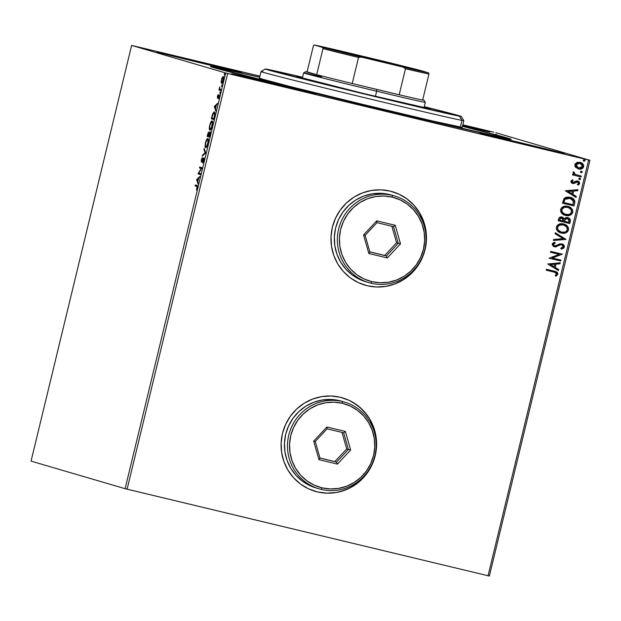 <?xml version="1.0" encoding="UTF-8"?>
<svg xmlns="http://www.w3.org/2000/svg" width="621" height="621" viewBox="0 0 621 621"><rect width="100%" height="100%" fill="white"/><g stroke="black" fill="none" stroke-linecap="round" stroke-linejoin="round"><path stroke-width="0.93" d="M390.896 111.687A154.745 1.529 -166.4 0 1 210.379 66.494A154.745 1.529 -166.4 0 1 259.656 77.229L213.119 66.843L211.179 66.835L222.132 69.932L361.569 104.631L500.045 137.14L510.547 139.236L508.149 138.196L462.451 126.288A154.745 1.529 -166.4 0 1 511.184 139.259A154.745 1.529 -166.4 0 1 390.896 111.687M314.878 491.227A48.686 47.67 106.3 0 0 315.072 491.289A48.686 47.67 106.3 0 0 317.323 491.886L317.393 491.91A48.686 47.67 -73.7 0 1 315.142 491.304A48.686 47.67 -73.7 0 1 282.772 432.317A48.686 47.67 -73.7 0 1 340.292 397.269L331.024 396.012L321.678 396.617L312.604 399.07L304.15 403.27L296.652 409.06L290.387 416.21L285.606 424.453L282.477 433.474L281.134 442.92L281.631 452.43L283.937 461.636L287.965 470.19L293.57 477.759L300.525 484.054L308.567 488.828L317.393 491.91L326.662 493.167L336.008 492.562L345.082 490.109L353.528 485.909L361.034 480.118L367.29 472.969L372.08 464.725L375.2 455.705L376.543 446.258L376.054 436.749L373.749 427.543L369.72 418.989L364.116 411.42L357.16 405.125L349.111 400.351L340.292 397.269A48.686 47.67 -73.7 0 1 342.544 397.875A48.686 47.67 -73.7 0 1 374.913 456.854A48.686 47.67 -73.7 0 1 317.393 491.91L317.323 491.886A48.686 47.67 106.3 0 0 374.843 456.839A48.686 47.67 106.3 0 0 342.474 397.851A48.686 47.67 106.3 0 0 342.334 397.813M364.752 285.062A48.686 47.67 106.3 0 0 364.954 285.117A48.686 47.67 106.3 0 0 367.205 285.722L367.275 285.738A48.686 47.67 -73.7 0 1 365.024 285.14A48.686 47.67 -73.7 0 1 332.654 226.153A48.686 47.67 -73.7 0 1 390.167 191.105L380.898 189.847L371.552 190.453L362.478 192.906L354.032 197.105L346.534 202.888L340.269 210.045L335.48 218.289L332.359 227.309L331.016 236.748L331.505 246.258L333.811 255.472L337.84 264.018L343.444 271.587L350.399 277.882L358.449 282.664L367.275 285.738L376.536 286.995L385.882 286.39L394.956 283.937L403.409 279.737L410.908 273.954L417.172 266.797L421.954 258.553L425.082 249.541L426.425 240.094L425.928 230.585L423.623 221.379L419.594 212.824L413.997 205.256L407.034 198.961L398.993 194.187L390.167 191.105A48.686 47.67 -73.7 0 1 392.418 191.703A48.686 47.67 -73.7 0 1 424.787 250.69A48.686 47.67 -73.7 0 1 367.275 285.738L367.205 285.722A48.686 47.67 106.3 0 0 424.717 250.674A48.686 47.67 106.3 0 0 392.348 191.687A48.686 47.67 106.3 0 0 392.208 191.641M265.361 81.522L265.167 82.337L265.361 81.522L231.571 73.783A43.47 0.427 -166.4 0 1 265.361 81.522A43.47 0.427 -166.4 0 1 316.073 94.221L265.361 81.522M282.283 86.482A43.47 0.427 -166.4 0 1 231.571 73.783L274.04 84.495L316.073 94.221A43.47 0.427 -166.4 0 1 282.283 86.482M513.73 141.068L513.528 141.891L513.73 141.068L479.94 133.329A43.47 0.427 -166.4 0 1 513.73 141.068A43.47 0.427 -166.4 0 1 564.435 153.767L513.73 141.068M530.644 146.028A43.47 0.427 -166.4 0 1 479.94 133.329L522.408 144.041L564.435 153.767A43.47 0.427 -166.4 0 1 530.644 146.028M190.926 59.694L190.725 60.516L190.926 59.694L157.136 51.954A43.47 0.427 -166.4 0 1 190.926 59.694A43.47 0.427 -166.4 0 1 241.631 72.393L190.926 59.694M207.841 64.654A43.47 0.427 -166.4 0 1 157.136 51.954L199.605 62.674L241.631 72.393A43.47 0.427 -166.4 0 1 207.841 64.654M31.05 461.116L131.621 45.403L225.679 72.983L125.108 488.696L31.05 461.116L125.108 488.696L225.679 72.983L131.621 45.403L259.92 76.142L131.621 45.403L31.05 461.116M221.138 82.236L221.705 83.299L222.799 81.662L223.513 78.735L223.156 76.624L221.868 78.308L221.13 81.995L221.728 82.376L221.138 82.236L221.542 83.299L223.242 80.225L223.156 76.624L222.326 77.33L221.138 82.236M220.711 90.526L220.936 89.618L219.795 89.129L219.555 87.522L218.98 90.022L220.711 90.526L218.98 90.022L220.711 90.526L220.936 89.618L219.795 89.129L219.78 86.847L218.98 90.022L219.648 90.177L219.865 89.284L219.648 90.177L220.719 90.495M217.428 96.317L217.536 98.188L219.011 95.952L218.491 98.809L219.291 95.098L217.676 97.272L218.095 94.633L217.428 96.317L217.459 98.18L218.934 95.851L218.491 98.809L219.143 94.943L217.676 97.272L218.095 94.633L217.428 96.317M214.369 116.748L214.866 113.107L214.136 111.858L212.661 113.868L211.334 118.797L213.702 119.496L214.369 116.748C215.045 113.565 215.029 111.943 214.315 111.873L212.537 114.217L211.334 118.797L213.702 119.496L214.369 116.748M209.448 137.086L210.302 133.096L210.022 131.73L208.966 133.422L208.858 132.265L208.314 132.428L207.08 136.395L209.448 137.086L210.022 131.73L208.966 133.422L208.734 132.164L207.08 136.395L209.448 137.086M205.598 153.014L204.185 148.372L203.944 149.366L205.046 152.766L202.547 155.118L202.314 156.112L205.636 152.859L204.185 148.372L203.944 149.366L205.046 152.766L202.547 155.118L202.314 156.112L205.598 153.014M200.606 173.639L198.844 173.119L202.035 167.724L199.667 167.026L199.45 167.934L201.212 168.454L198.021 173.849L200.389 174.548L200.606 173.639L198.844 173.119L201.988 167.926L199.667 167.026L199.45 167.934L201.212 168.454L198.021 173.849L200.389 174.548L200.606 173.639M196.694 186.292L197.113 186.921L196.43 189.956L197.408 185.78L195.343 184.926L195.118 185.834L197.354 186.455L195.118 185.834L196.694 186.292L196.997 187.736L196.43 189.956L197.245 187.798L196.942 185.392L195.343 184.926L195.118 185.834L195.786 185.989L195.995 185.112L195.786 185.989L196.694 186.292M196.624 179.616L198.076 184.103L197.851 181.674L198.65 178.351L199.946 176.364L196.624 179.616L197.23 179.756L196.624 179.616L198.076 184.103L197.851 181.674L198.65 178.351L199.946 176.364L196.624 179.616M203.843 160.529L203.688 157.85L201.53 161.002L202.322 157.571L201.367 159.737L201.243 161.84L201.879 161.654L203.517 158.759L203.626 160.342L202.679 163.036L203.781 160.777L203.804 157.843L201.615 161.103L202.322 157.571L201.367 159.737L201.406 162.019L203.579 158.751L202.679 163.036L203.843 160.529M205.636 147.658L206.972 146.331L207.973 143.459L208.377 139.88L207.825 138.561L206.739 139.415L205.466 142.799L205.062 146.152L205.636 147.658C206.296 147.899 207.08 146.502 207.973 143.459C208.563 140.33 208.516 138.7 207.825 138.561C207.158 138.297 206.366 139.717 205.466 142.799C204.883 145.912 204.946 147.534 205.636 147.658M209.89 130.068L211.225 128.741L212.227 125.869L212.63 122.29L212.079 120.971L210.993 121.825L209.719 125.209L209.316 128.563L209.89 130.068C210.55 130.309 211.334 128.912 212.227 125.869C212.817 122.741 212.77 121.111 212.079 120.971C211.412 120.707 210.628 122.12 209.719 125.209C209.145 128.322 209.199 129.936 209.89 130.068M214.307 106.517L215.759 111.004L215.534 108.574L216.341 105.252L217.629 103.265L214.307 106.517L214.913 106.665L214.307 106.517L215.759 111.004L215.534 108.574L216.341 105.252L217.629 103.265L214.307 106.517M219.85 93.36L220.214 91.846L219.85 93.36M221.534 86.381L221.907 84.867L221.534 86.381M224.29 75.009L224.655 73.495L224.29 75.009M489.379 576.032L589.95 160.319L495.892 132.739L589.95 160.319L588.63 160.024L488.059 575.737L127.103 489.193L227.674 73.48L588.63 160.024L225.679 72.983L227.674 73.48L127.103 489.193L125.108 488.696L488.059 575.737L588.63 160.024L589.95 160.319L489.379 576.032L488.059 575.737L489.379 576.032M575.714 167.383L579.269 169.122L581.574 168.865L582.917 168.058L583.67 166.692L583.624 165.132L581.567 162.865L577.685 162.244L575.178 163.882L574.821 165.349L575.263 166.777L578.508 168.982C580.907 169.587 582.63 168.819 583.67 166.692C583.709 164.324 582.529 162.865 580.115 162.314L576.893 162.477L574.906 164.588L575.714 167.383M581.031 176.969L581.248 176.061L575.527 174.54L574.262 173.632L574.27 172.436L573.47 171.792L573.082 172.227L574.029 174.33L572.779 174.027L572.562 174.943L581.031 176.969L572.562 174.936L581.031 176.969L581.248 176.061L575.527 174.54L573.47 171.792L573.012 172.413L574.029 174.33L572.779 174.027L572.562 174.943L581.031 176.969M572.865 182.558L571.801 181.363L573.113 180.447L572.515 179.741L570.846 181.41L571.304 182.706L572.306 183.358L574.06 183.498L576.591 181.914L577.91 182.069L578.547 183.327L577.351 184.359L578.011 185.074L579.02 184.484L579.665 183.032L579.137 181.829L577.631 180.967L576.047 181.022L573.276 182.597L571.957 181.813L573.113 180.447L572.515 179.741L570.885 181.208L572.686 183.474L574.06 183.498L577.499 181.906L578.547 183.327L577.351 184.359L578.011 185.074L579.61 183.474L577.631 180.967L576.249 180.952L572.741 182.52M574.689 203.191L574.821 201.064L573.804 199.24L571.63 197.788L568.502 197.043L566.034 197.299L564.241 198.34L562.432 203.16L574.021 205.939L574.689 203.191C575.03 199.931 573.509 197.967 570.132 197.307L563.961 198.65L562.432 203.16L574.021 205.939L562.432 203.152L573.882 205.9L574.689 203.191M569.768 223.529L570.365 219.919L569.806 218.817L567.726 217.583L565.832 217.606L564.31 218.739L562.789 217.272L560.313 217.04L558.993 217.987L558.178 220.75L569.768 223.529L558.178 220.742L569.768 223.529L570.334 221.161C570.505 219.252 569.636 218.056 567.726 217.583L564.31 218.739L562.114 217.04C560.282 216.62 559.102 217.296 558.582 219.081L558.178 220.75L569.768 223.529M565.91 239.45L555.275 232.735L555.034 233.721L563.131 238.705L553.645 239.473L553.404 240.467L565.948 239.302L555.275 232.735L555.034 233.721L563.131 238.705L553.645 239.473L553.404 240.467L565.91 239.45M560.926 260.083L552.302 258.01L562.354 254.168L550.765 251.389L550.54 252.297L559.187 254.369L549.111 258.212L560.701 260.991L560.926 260.083L552.302 258.01L562.354 254.168L550.765 251.389L550.54 252.297L559.187 254.369L549.111 258.212L560.701 260.991L560.926 260.083M553.924 272.037L556.408 273.131L556.486 274.319L555.143 275.53L555.919 276.205L557.798 274.296L557.674 272.976L556.773 272.006L546.433 269.281L546.216 270.189L554.918 272.301L556.61 274.016L555.143 275.53L555.919 276.205L557.798 274.296L555.36 271.447L546.433 269.281L546.216 270.189L553.924 272.037M547.714 263.972L558.388 270.546L558.628 269.553L555.213 267.449L556.012 264.127L560.026 263.801L560.258 262.807L547.714 263.972L558.388 270.546L558.628 269.553L555.213 267.449L556.012 264.127L560.026 263.801L560.258 262.807L547.714 263.972M561.71 244.705L563.193 246.809L560.81 248.198L561.221 249.075L564.396 247.026L564.124 245.365L562.913 244.193L559.661 243.867L556.028 245.776L554.592 245.885L553.373 244.612L553.691 243.828L555.283 243.114L554.739 242.229L552.589 243.316L552.17 244.534L553.513 246.459L555.36 246.91L560.119 244.798L561.974 244.79L563.03 245.691L563.193 246.809L560.81 248.198L561.221 249.075L563.48 248.322L564.396 247.026L561.081 249.037L562.067 248.835M563.387 223.917C566.717 224.655 568.378 226.657 568.386 229.917L568.525 229.956C568.518 226.696 566.849 224.693 563.526 223.956C560.196 223.094 557.798 224.15 556.323 227.107C556.369 230.36 558.054 232.347 561.376 233.069L565.607 232.922L567.454 231.827L568.525 229.956L568.409 227.806L567.245 225.997L563.526 223.956L559.249 224.096L557.386 225.206L556.323 227.107L556.463 229.258L557.278 230.655L560.848 232.929M567.648 206.327C570.971 207.065 572.64 209.06 572.647 212.328L572.779 212.366C572.772 209.098 571.103 207.103 567.78 206.366C564.45 205.504 562.052 206.552 560.577 209.51C560.623 212.762 562.315 214.75 565.638 215.479L569.861 215.332L571.708 214.229L572.779 212.366L572.671 210.209L571.499 208.4L567.78 206.366L563.511 206.506L561.648 207.616L560.577 209.51L560.724 211.66L561.531 213.065L565.11 215.34M565.405 190.872L576.078 197.447L576.311 196.453L572.896 194.35L573.695 191.027L577.709 190.701L577.949 189.708L565.436 190.725L576.078 197.447L576.311 196.453L572.896 194.35L573.695 191.027L577.709 190.701L577.949 189.708L565.405 190.872M579.517 179.655L580.666 179.127L579.882 178.142L578.904 178.359L578.919 179.314L579.517 179.655L580.666 179.127L579.882 178.142L578.733 178.669L579.455 179.64M581.202 172.677L582.351 172.157L581.567 171.163L580.588 171.38L580.604 172.343L581.202 172.677L582.351 172.157L581.567 171.163L580.418 171.691L581.147 172.661M583.95 161.305L585.106 160.777L584.485 159.838L583.235 160.148L583.787 161.258L585.106 160.777L584.322 159.791L583.173 160.319L583.895 161.289M493.897 132.242L462.816 124.79L493.897 132.242M462.591 125.729L490 131.939L462.777 124.945A43.47 0.427 -166.4 0 1 490 131.939A43.47 0.427 -166.4 0 1 462.591 125.729M367.205 285.722L371.8 286.584M376.466 286.98L385.82 286.374L390.407 285.373L394.894 283.921L403.34 279.722L410.838 273.931L417.102 266.782L421.892 258.538L423.669 254.105L425.913 244.829L426.34 235.305L425.866 230.562L423.561 221.355L419.524 212.801L413.928 205.233L406.972 198.937L403.06 196.352M317.323 491.886L321.926 492.748M326.592 493.144L335.938 492.538L340.533 491.537L349.336 488.199L357.347 483.177L360.964 480.103L367.228 472.946L372.01 464.702L375.138 455.682L376.481 446.243L376.466 441.469L375.061 432.069L373.679 427.52L369.65 418.973L367.034 415.045L360.723 408.082L353.186 402.517M555.29 271.424L557.798 274.296L555.787 276.166L557.72 273.923L557.34 272.603L556.253 271.773M560.111 262.823L560.026 263.801L555.88 264.088L555.073 267.41L558.628 269.553L558.263 270.469L558.496 269.514L555.073 267.41L555.88 264.088L559.886 263.762L560.111 262.823M550.392 264.53L554.118 266.774L550.392 264.53L554.732 264.228L550.392 264.53L554.732 264.228L554.118 266.774L550.392 264.53M560.786 260.044L560.701 260.991L549.111 258.204L560.569 260.952L560.786 260.044M559.055 254.331L550.548 252.289L559.055 254.331M562.215 254.129L552.162 257.971L562.215 254.129M561.625 244.682L560.414 244.713L561.834 244.752M558.201 245.776L560.414 244.713L558.201 245.776M555.143 243.075L553.272 244.301L555.283 243.114L554.739 242.229L552.224 244.045L554.421 246.809L556.292 246.762L554.126 246.723M559.141 245.124L556.323 246.669L554.421 246.809M562.036 243.828L564.396 247.026L561.865 243.781L554.592 245.885L553.536 245.318L553.272 244.301L554.452 245.846M554.592 245.885L553.272 244.301L554.863 243.153M562.059 248.842L563.798 247.88L564.318 246.413L563.651 244.868L561.997 243.812M559.7 244.868L561.663 244.69M555.267 232.766L565.948 239.302L555.267 232.766M560.918 232.953L561.376 233.069C564.668 233.907 567.051 232.867 568.525 229.956L568.386 229.917C566.911 232.828 564.536 233.869 561.244 233.03L561.376 233.069M567.221 231.881L568.386 229.917L568.277 227.76L566.305 225.244L563.526 223.956M560.724 232.891L563.371 233.271M565.234 232.96L566.461 232.425M568.479 229.374L568.494 228.831M563.169 224.825L563.992 225.074L563.169 224.825C560.53 224.15 558.597 224.981 557.386 227.309L559.28 225.128L563.169 224.825M561.594 232.161L558.582 230.538L557.65 229.079L557.518 227.348L559.412 225.167L563.301 224.872C565.987 225.454 567.33 227.061 567.33 229.7L566.461 231.191L564.978 232.052L561.594 232.161C558.923 231.579 557.565 229.972 557.518 227.348L557.386 227.309C557.433 229.933 558.784 231.54 561.462 232.122L558.007 229.964L557.518 227.348C558.737 225.019 560.662 224.189 563.301 224.872L566.639 226.875L567.33 229.7C566.135 232.013 564.217 232.836 561.594 232.161L561.105 232.021M561.974 217.001L564.31 218.739L561.974 217.001M567.586 217.544C569.496 218.018 570.373 219.205 570.202 221.123L569.628 223.49L570.233 219.881L569.24 218.344L567.881 217.629M569.674 218.778L568.727 217.987M567.571 218.514L564.947 219.384L564.466 220.804L565.087 219.43L567.641 218.53L569.046 221.293L568.797 222.334L564.349 221.262L565.397 218.856L567.586 218.514M562.013 217.987L559.676 219.143L561.912 217.955L563.301 221.014L559.451 220.082L560.429 218.01L562.184 218.049M561.912 217.955L563.488 219.26L563.301 221.014L559.583 220.129L560.282 218.258L561.912 217.955M567.509 218.491L569.147 219.919L568.797 222.334L564.489 221.301L565.537 218.895L567.641 218.53M565.172 215.355L565.638 215.479C568.921 216.31 571.304 215.277 572.779 212.366L572.647 212.328C571.173 215.231 568.789 216.271 565.498 215.44L565.638 215.479M571.475 214.284L572.647 212.328L572.531 210.17L570.559 207.647L567.78 206.366M564.978 215.301L567.625 215.681M569.488 215.371L570.715 214.827M572.741 211.784L572.748 211.241M567.92 207.375L567.555 207.274C570.249 207.856 571.592 209.471 571.584 212.11C570.388 214.424 568.479 215.246 565.847 214.571C563.177 213.989 561.819 212.382 561.78 209.758L561.78 209.758C562.991 207.422 564.916 206.599 567.555 207.274L567.423 207.235C564.784 206.56 562.859 207.383 561.64 209.719C561.687 212.343 563.045 213.95 565.715 214.532L562.704 212.91L561.772 211.45L561.64 209.719L562.533 208.229L564.015 207.336L567.842 207.352M565.847 214.571L562.393 212.413L561.834 209.549L564.147 207.375L567.982 207.391L571.11 209.588L571.452 212.529L569.232 214.462L564.885 214.284M570 197.261C573.377 197.928 574.891 199.892 574.549 203.152L574.681 201.025L574.014 199.597L570.132 197.307M564.473 199.946L563.837 202.531L564.939 199.395L569.907 198.215L573.579 201.258L573.051 204.744L563.705 202.493L564.225 200.583M570.303 198.316L564.807 199.357L567.105 198.029L570.466 198.371M569.907 198.215L571.902 199.007L573.323 200.482L573.051 204.744L563.837 202.531L564.761 199.683L565.956 198.503L567.904 197.998L570.241 198.301M577.802 189.723L577.709 190.701L573.563 190.989L572.756 194.311L576.311 196.453L575.946 197.369L576.179 196.415L572.756 194.311L573.563 190.989L577.569 190.663L577.802 189.723M568.083 191.431L571.801 193.674L568.083 191.431L572.415 191.128L568.083 191.431L572.415 191.128L571.801 193.674L568.083 191.431M571.801 181.363L572.795 182.535L571.801 181.363M577.491 180.928L579.61 183.474L577.879 185.035L579.253 183.987L579.525 182.993L579.005 181.79L577.709 180.99M577.445 181.891L576.459 181.875L574.06 183.498L572.43 183.405M572.36 183.381L573.928 183.459L577.32 181.852M578.415 184.794L579.253 183.987M578.314 181.239L577.918 181.06M579.921 178.149L580.666 179.127L579.719 179.655L580.542 179.003L579.913 178.149M573.431 171.823L575.395 174.501L576.451 174.866L574.363 173.849L574.13 172.397L573.431 171.823M581.109 176.03L580.891 176.931L581.109 176.03M581.598 171.179L582.219 172.11L581.567 171.163M582.219 172.11L581.07 172.638L582.219 172.11M579.983 162.275C582.389 162.826 583.577 164.286 583.538 166.653L583.538 166.653C582.49 168.78 580.767 169.549 578.368 168.943L578.073 168.865M577.972 168.834L579.921 169.114M579.913 169.114L582.777 168.019L583.608 166.265L582.661 163.773L580.356 162.376M581.435 162.818L580.728 162.5M578.593 168.035L576.335 166.692L575.9 164.518L577.452 163.238L580.325 163.354M580.107 163.276L582.63 166.444L578.733 168.074L575.946 164.844L579.905 163.222L575.807 164.798L578.384 167.981M584.353 159.799L584.966 160.738L584.322 159.791M584.966 160.738L583.818 161.266L584.966 160.738M554.732 264.228L554.118 266.774L550.532 264.569L554.732 264.228M572.415 191.128L571.801 193.674L568.215 191.47L572.415 191.128M579.905 163.222L582.304 164.759L582.545 166.731L581.031 168.027L578.174 167.911L576.265 166.459L575.985 164.697L577.592 163.276L579.905 163.222M496.567 134.563L496.187 135.262M495.504 134.283L495.519 135.099L495.9 134.4M197.307 179.616L196.663 179.461L197.307 179.616M198.332 178.669L197.944 181.27L197.214 179.71L198.316 178.669L197.703 181.216L197.214 179.71L198.316 178.669M200.397 174.517L198.068 173.663L198.728 173.818L199.1 173.197L198.681 174.012L200.397 174.517M201.608 168.547L201.212 168.454L201.608 168.547M201.615 168.539L199.45 167.934L200.109 168.097L200.327 167.22L200.109 168.097L201.615 168.539M203.16 162.36L202.741 162.267L203.16 162.36M204.076 158.875L203.579 158.751L204.076 158.875M201.841 161.716L201.833 161.149M202.12 161.219L201.615 161.103L202.12 161.219M203.711 158.79L204.045 158.27M204.061 158.246L203.572 159.054M201.848 160.955L201.91 161.996M203.199 155.273L202.547 155.118L203.199 155.273M205.621 152.906L205.046 152.766L205.621 152.906M204.55 149.506L203.944 149.366L204.55 149.506M207.476 139.461L208.097 138.778M205.776 146.843L205.931 147.441M208.26 138.716L207.398 139.57M208.361 139.671L207.6 139.469C208.167 139.57 208.206 140.889 207.725 143.42C207.003 145.842 206.382 146.952 205.854 146.75C205.295 146.649 205.248 145.345 205.714 142.83C206.444 140.385 207.072 139.267 207.6 139.469L208.423 139.725M207.725 143.42L206.708 146.075L205.854 146.75L206.514 146.913L205.691 146.657L205.404 145.71L205.947 141.999L207.515 139.461L208.066 140.781L207.725 143.42M209.456 137.055L207.08 136.395L207.74 136.55L207.957 135.673L207.74 136.55L209.456 137.055M209.976 132.684L210.278 132.149M210.333 132.079L209.921 132.801M207.546 135.557L208.516 133.08L208.982 133.189L208.516 133.08L208.547 135.836L207.546 135.557L208.516 133.08L208.299 135.774L207.546 135.557M208.547 135.844L209.036 133.95L209.805 132.646L210.317 132.77L209.805 132.646L209.673 136.162L208.547 135.844L209.805 132.646L209.424 136.108L208.547 135.844M210.271 130.006L209.657 128.112L209.976 125.24C210.698 122.795 211.326 121.669 211.862 121.879L212.685 122.135M211.73 121.863L212.359 121.188M209.991 128.927L210.356 130.107M210.03 129.253L210.193 129.851M212.514 121.126L211.66 121.98M212.615 122.081L211.862 121.879C212.421 121.98 212.46 123.292 211.978 125.83L211.978 125.83C211.256 128.252 210.635 129.362 210.108 129.16L210.767 129.315L210.108 129.16C209.549 129.059 209.51 127.747 209.976 125.24L211.474 121.98L212.017 121.972L212.32 123.191L211.489 127.398L210.022 129.121M213.709 119.465L211.334 118.797L212.002 118.96L212.211 118.083L212.002 118.96L213.709 119.465M213.95 112.774L214.75 112.944L214.09 112.789L214.711 115.149L214.167 117.594L213.678 118.51L211.8 117.959L212.646 114.769L214.09 112.789L214.447 115.087L213.927 118.572L211.8 117.959L213.057 113.736L214.587 112.075M214.618 112.067L213.709 113.154M214.99 106.517L214.346 106.362L214.99 106.517M214.897 106.61L216.248 105.624L215.634 108.17L214.897 106.61L215.999 105.57L215.386 108.116L214.897 106.61M218.111 97.373L217.676 97.272L218.111 97.373M218.941 96.402L219.461 95.316M219.337 95.292L218.802 95.16L219.337 95.292M219.353 95.952L218.934 95.851L219.353 95.952M219.042 96.1L219.399 95.417M217.917 97.776L217.932 97.334M217.948 97.249L217.917 97.839M220.214 91.846L219.834 92.545L220.238 92.638L220.214 91.846M220.02 89.323L219.454 89.183L220.02 89.323M221.922 85.667L221.526 85.566L221.922 85.667M222.202 83.455L221.759 82.391L222.396 82.539L221.495 81.98L221.658 79.76L222.52 77.749L223.552 77.687L222.939 77.54L223.024 80.163L221.759 82.391L221.449 79.698L222.986 77.485L222.326 77.33L223.816 76.787M222.939 77.54L223.242 80.21L221.821 82.399L222.054 83.361M223.444 76.895L222.877 77.695M224.67 74.287L224.274 74.194L224.67 74.287M462.179 127.383L432.922 121.056L361.406 104.072L289.526 86.381L259.392 78.339A104.32 1.032 13.6 0 0 351.036 101.557A104.32 1.032 13.6 0 0 460.355 127.15L461.993 120.389A104.32 1.032 13.6 0 0 463.817 120.621A104.32 1.032 -166.4 0 1 461.993 120.389L460.355 127.15A104.32 1.032 13.6 0 0 462.187 127.39L463.817 120.629L461.256 116.422A100.843 1.001 -166.4 0 1 459.486 116.197L461.993 120.389A104.32 1.032 -166.4 0 1 352.674 94.803A104.32 1.032 -166.4 0 1 261.022 71.57A104.32 1.032 -166.4 0 1 262.854 71.811M259.384 78.331L261.022 71.57A104.32 1.032 13.6 0 0 352.169 94.679A104.32 1.032 13.6 0 0 461.993 120.389L459.486 116.197A100.843 1.001 -166.4 0 1 353.333 91.349A100.843 1.001 -166.4 0 1 265.229 69.001A100.843 1.001 -166.4 0 1 266.991 69.242A100.843 1.001 -166.4 0 1 302.582 77.245L269.266 69.699L265.221 69.016L269.615 70.375L363.836 93.895L457.211 115.747L461.256 116.422L456.862 115.064L424.259 106.68A100.843 1.001 -166.4 0 1 461.256 116.422M428.785 108.714A68.683 0.683 -166.4 0 1 356.819 91.869A68.683 0.683 -166.4 0 1 296.481 76.569A68.683 0.683 -166.4 0 1 297.692 76.732L302.466 77.734A68.683 0.683 -166.4 0 0 297.692 76.732L363.65 93.523L429.988 108.861A68.683 0.683 -166.4 0 1 428.785 108.714M507.815 138.429A151.268 1.498 -166.4 0 0 462.443 126.335L501.217 136.372L507.815 138.413L505.16 138.079A151.268 1.498 -166.4 0 1 346.65 100.975A151.268 1.498 -166.4 0 1 213.756 67.293A151.268 1.498 -166.4 0 1 216.411 67.642A151.268 1.498 -166.4 0 1 259.64 77.276L224.608 69.335L214.555 67.65L292.274 87.654L430.889 121.173L505.16 138.079A151.268 1.498 -166.4 0 0 507.815 138.429L507.737 138.747M424.143 107.169L429.988 108.861A68.683 0.683 -166.4 0 0 424.143 107.169M261.216 78.572L259.819 78.339M362.586 56.332L362.548 57.233L362.586 56.332L414.634 69.288L380.246 61.51A45.38 0.45 -166.4 0 1 327.306 48.259A45.38 0.45 -166.4 0 1 362.586 56.332A45.38 0.45 -166.4 0 1 415.519 69.599A45.38 0.45 -166.4 0 1 380.246 61.51L328.199 48.562L362.586 56.332M424.011 107.712L425.307 102.372A62.597 0.621 -166.4 0 1 376.644 91.225L376.714 89.432A60.858 0.605 -166.4 0 1 352.223 83.509L358.519 57.481L361.337 57.085L403.145 67.107L405.474 68.737L399.179 94.765L352.223 83.509L399.179 94.765A60.858 0.605 13.6 0 0 422.653 100.074A60.858 0.605 -166.4 0 1 399.179 94.765A60.858 0.605 -166.4 0 1 376.714 89.432L376.644 91.225A62.597 0.621 13.6 0 0 425.3 102.364L424.019 100.268A60.858 0.605 -166.4 0 1 422.653 100.074L424.019 100.276L422.715 99.826A60.858 0.605 -166.4 0 1 424.019 100.268M302.334 78.277L303.622 72.936A62.597 0.621 13.6 0 0 376.644 91.225L375.402 96.356L376.644 91.225A62.597 0.621 -166.4 0 1 303.622 72.936A62.597 0.621 -166.4 0 1 321.476 76.802M316.687 74.667L305.726 71.648L316.687 74.667A60.858 0.605 -166.4 0 1 305.726 71.648A60.858 0.605 -166.4 0 1 307.092 71.85L313.388 45.83L314.156 44.968L322.703 47.475L322.982 48.64L316.687 74.667L307.092 71.85L313.388 45.83L314.156 44.968L355.538 55.673L428.669 72.882L381.488 60.757L314.156 44.968A59.81 0.59 -166.4 0 1 339.687 50.736L381.488 60.757A59.81 0.59 -166.4 0 1 420.13 70.375L428.669 72.882A59.81 0.59 -166.4 0 1 403.145 67.107L405.474 68.737L399.179 94.765L352.223 83.509A60.858 0.605 -166.4 0 1 316.687 74.667A60.858 0.605 13.6 0 0 352.223 83.509L358.519 57.481A60.858 0.605 -166.4 0 1 322.982 48.64L316.687 74.667M422.653 100.074L428.948 74.046L428.669 72.882L428.948 74.046A60.858 0.605 -166.4 0 1 405.474 68.737A60.858 0.605 13.6 0 0 428.948 74.046L422.653 100.074M322.982 48.64A60.858 0.605 13.6 0 0 358.519 57.481L361.337 57.085A59.81 0.59 -166.4 0 1 322.703 47.475L322.982 48.64M392.325 195.359L392.255 197.144A43.47 42.562 -73.7 0 1 423.429 249.316A43.47 42.562 -73.7 0 1 371.816 281.639L371.063 283.23A45.209 44.27 106.3 0 0 424.748 249.619A45.209 44.27 106.3 0 0 392.325 195.359A45.209 44.27 -73.7 0 1 394.413 195.918A45.209 44.27 -73.7 0 1 424.477 250.69A45.209 44.27 -73.7 0 1 371.063 283.23A45.209 44.27 -73.7 0 1 368.975 282.679A45.209 44.27 -73.7 0 1 338.919 227.907A45.209 44.27 -73.7 0 1 392.325 195.359L389.282 194.466L392.325 195.359A45.209 44.27 106.3 0 0 338.647 228.97A45.209 44.27 106.3 0 0 371.063 283.23L371.816 281.639L380.083 282.765L388.435 282.221L396.532 280.032L404.077 276.283L410.776 271.121L416.365 264.732L420.642 257.373L423.429 249.316L424.624 240.886L424.19 232.394L422.133 224.173L418.531 216.535L413.532 209.782L407.322 204.162L400.134 199.892L392.255 197.144L383.98 196.026L375.635 196.562L367.539 198.751L359.994 202.5L353.295 207.67L347.706 214.059L343.429 221.418L340.642 229.467L339.439 237.905L339.881 246.39L341.938 254.61L345.54 262.248L350.539 269.009L356.749 274.629L363.937 278.891L371.816 281.639A43.47 42.562 -73.7 0 1 340.642 229.467A43.47 42.562 -73.7 0 1 392.255 197.144L392.325 195.359M394.413 195.918L391.37 195.025A45.209 44.27 106.3 0 0 389.282 194.466A45.209 44.27 106.3 0 0 335.876 227.014A45.209 44.27 106.3 0 0 365.932 281.787L368.975 282.679M376.745 220.843L395.228 225.276L400.514 243.828L387.325 257.948L368.843 253.515L363.549 234.963L376.745 220.843L363.549 234.963L368.843 253.515L369.868 251.955L365.125 235.32L376.955 222.66L393.528 226.634L398.263 243.269L386.441 255.93L384.748 255.433L396.571 242.772L398.263 243.269L396.571 242.772L391.859 226.238L396.571 242.772L384.748 255.433L386.441 255.93L369.868 251.955L365.125 235.32L363.549 234.963L365.125 235.32L376.955 222.66L376.745 220.843L376.955 222.66L393.528 226.634L395.228 225.276L376.745 220.843M391.533 195.072L380.681 193.294L371.995 193.861L363.572 196.135L355.724 200.032L348.761 205.411L342.947 212.056L338.499 219.71L335.604 228.078L334.354 236.849L334.812 245.683L336.955 254.23L340.696 262.171L345.897 269.204L352.355 275.049L359.831 279.481L366.079 281.825M369.844 251.854L384.748 255.433L369.844 251.854M369.868 251.955L368.843 253.515L387.325 257.948L386.441 255.93L369.868 251.955M386.441 255.93L387.325 257.948L400.514 243.828L398.263 243.269L386.441 255.93M398.263 243.269L400.514 243.828L395.228 225.276L393.528 226.634L398.263 243.269M342.45 401.523L342.381 403.316A43.47 42.562 -73.7 0 1 373.555 455.488A43.47 42.562 -73.7 0 1 321.934 487.811L321.189 489.402A45.209 44.27 106.3 0 0 374.867 455.783A45.209 44.27 106.3 0 0 342.45 401.523A45.209 44.27 -73.7 0 1 344.539 402.082A45.209 44.27 -73.7 0 1 374.595 456.854A45.209 44.27 -73.7 0 1 321.189 489.402A45.209 44.27 -73.7 0 1 319.101 488.843A45.209 44.27 -73.7 0 1 289.044 434.071A45.209 44.27 -73.7 0 1 342.45 401.523L339.4 400.63L342.45 401.523A45.209 44.27 106.3 0 0 288.773 435.142A45.209 44.27 106.3 0 0 321.189 489.402L321.934 487.811L330.209 488.937L338.554 488.393L346.658 486.204L354.203 482.455L360.894 477.285L366.491 470.897L370.76 463.538L373.555 455.488L374.75 447.05L374.316 438.566L372.251 430.345L368.657 422.707L363.65 415.946L357.44 410.326L350.26 406.064L342.381 403.316L334.106 402.191L325.761 402.734L317.657 404.923L310.112 408.672L303.421 413.834L297.824 420.223L293.554 427.582L290.76 435.639L289.565 444.069L290.007 452.562L292.064 460.782L295.658 468.42L300.665 475.174L306.875 480.794L314.055 485.063L321.934 487.811A43.47 42.562 -73.7 0 1 290.76 435.639A43.47 42.562 -73.7 0 1 342.381 403.316L342.45 401.523M344.539 402.082L341.496 401.189A45.209 44.27 106.3 0 0 339.4 400.63A45.209 44.27 106.3 0 0 285.994 433.179A45.209 44.27 106.3 0 0 316.058 487.951L319.101 488.843M326.871 427.007L345.354 431.44L350.64 449.992L337.444 464.112L318.961 459.68L313.675 441.127L326.871 427.007L313.675 441.127L318.961 459.68L319.994 458.119L315.251 441.492L327.081 428.832L343.646 432.806L348.389 449.433L336.559 462.094L334.866 461.597L346.697 448.936L348.389 449.433L346.697 448.936L341.985 432.402L346.697 448.936L334.866 461.597L336.559 462.094L319.994 458.119L315.251 441.492L313.675 441.127L315.251 441.492L327.081 428.832L326.871 427.007L327.081 428.832L343.646 432.806L345.354 431.44L326.871 427.007M341.651 401.236L330.799 399.466L322.12 400.025L313.698 402.299L305.85 406.204L298.887 411.576L293.065 418.22L288.625 425.874L285.722 434.25L284.48 443.021L284.93 451.847L287.073 460.394L290.814 468.343L296.015 475.368L302.481 481.213L309.949 485.645L316.198 487.99M319.962 458.026L334.866 461.597L319.962 458.026M319.994 458.119L318.961 459.68L337.444 464.112L336.559 462.094L319.994 458.119M336.559 462.094L337.444 464.112L350.64 449.992L348.389 449.433L336.559 462.094M348.389 449.433L350.64 449.992L345.354 431.44L343.646 432.806L348.389 449.433M261.03 71.562L265.229 69.001M303.63 72.929L305.726 71.648"/></g></svg>
